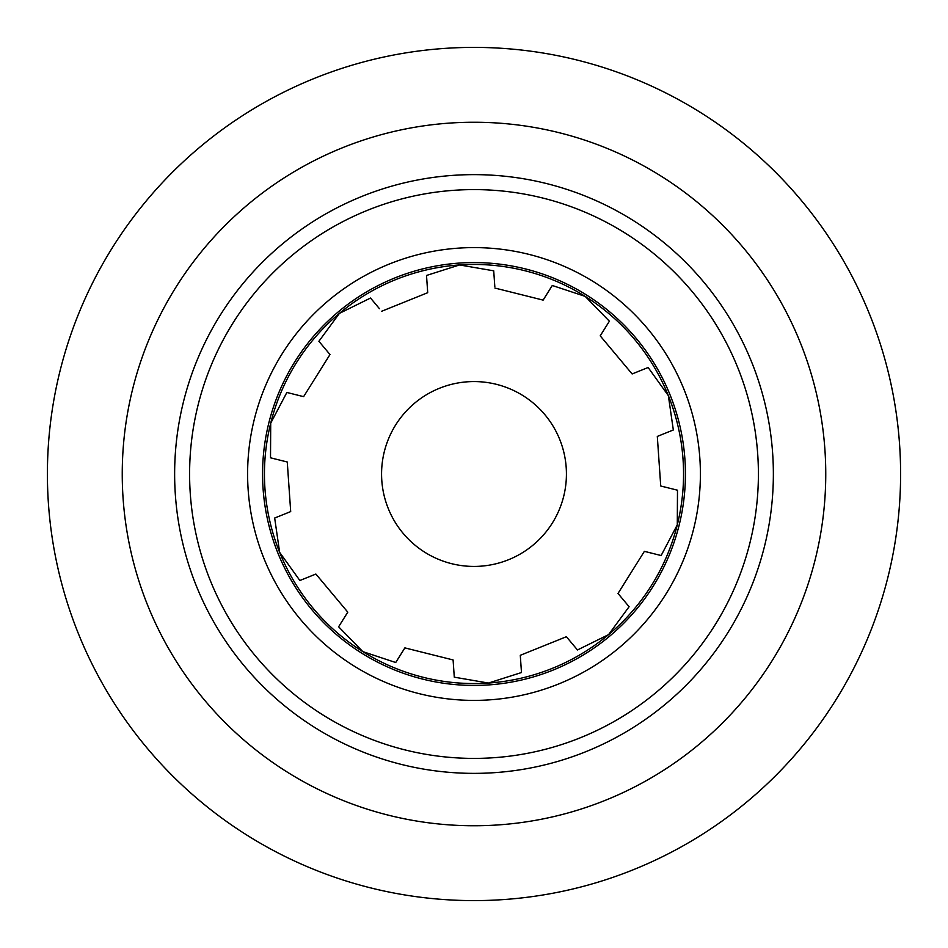 <?xml version="1.0" encoding="UTF-8"?>
<svg xmlns="http://www.w3.org/2000/svg" width="948" height="948" viewBox="0 0 948 948"><rect width="100%" height="100%" fill="white"/><g stroke="black" fill="none" stroke-linecap="round" stroke-linejoin="round"><path stroke-width="1.42" d="M474 47.4A426.6 426.6 0 0 1 900.6 474A426.6 426.6 0 0 1 474 900.6A426.6 426.6 0 0 1 47.4 474A426.6 426.6 0 0 1 474 47.4A426.6 426.6 0 0 0 47.4 474A426.6 426.6 0 0 0 474 900.6M872.871 322.699A426.6 426.6 0 0 1 877.113 613.593M773.367 474A299.367 299.367 0 0 0 474 174.633A299.367 299.367 0 0 0 174.633 474A299.367 299.367 0 0 0 474 773.367A299.367 299.367 0 0 0 773.367 474M758.4 474A284.4 284.4 0 0 0 474 189.6A284.4 284.4 0 0 0 189.6 474A284.4 284.4 0 0 0 474 758.4A284.4 284.4 0 0 0 758.4 474M247.606 474A226.394 226.394 0 0 0 474 700.394A226.394 226.394 0 0 0 700.394 474A226.394 226.394 0 0 0 474 247.606A226.394 226.394 0 0 0 247.606 474M262.572 474A211.428 211.428 0 0 0 474 685.428A211.428 211.428 0 0 0 685.428 474A211.428 211.428 0 0 0 474 262.572A211.428 211.428 0 0 0 262.572 474M506.931 387.637A92.43 92.43 0 0 1 560.363 506.931A92.43 92.43 0 0 1 441.069 560.363A92.43 92.43 0 0 1 387.637 441.069A92.43 92.43 0 0 1 506.931 387.637M577.474 649.961L566.383 636.724L577.474 649.961L608.569 634.639L629.105 606.708L608.569 634.639A209.555 209.555 0 0 0 668.364 395.66L673.329 429.965L657.308 436.424L673.329 429.965M543.488 299.532L552.281 285.478L585.189 296.38A209.555 209.555 0 0 1 651.62 585.189A209.555 209.555 0 0 1 362.811 651.62L395.719 662.522L362.811 651.62L338.626 626.782L347.786 612.147L315.874 574.05L299.864 580.508L279.636 552.34L299.864 580.508M286.367 513.318L274.671 518.035L290.692 511.576L287.268 461.996L270.512 457.801L282.753 460.87M494.82 286.711L493.718 270.832L459.555 264.942L426.517 275.465L459.555 264.942A209.555 209.555 0 0 0 339.431 313.361L318.895 341.292L339.431 313.361A209.555 209.555 0 0 0 270.713 423.14L270.512 457.801L270.713 423.14L286.865 392.46L302.305 396.323M274.671 518.035L279.636 552.34L274.671 518.035M314.618 574.559L315.874 574.05M346.601 614.031L338.626 626.782M362.811 651.62A209.555 209.555 0 0 1 296.38 362.811A209.555 209.555 0 0 1 585.189 296.38L609.374 321.218L600.214 335.853L632.126 373.95L648.136 367.492L632.126 373.95M585.189 296.38L552.281 285.478M427.666 292.008L426.517 275.465M339.431 313.361L370.526 298.039L379.473 308.716M303.621 396.655L329.987 354.528L318.895 341.292M270.713 423.14A209.555 209.555 0 0 0 279.636 552.34M677.488 490.199L660.732 486.004L677.488 490.199L677.287 524.86L677.488 490.199M648.136 367.492L668.364 395.66L648.136 367.492M602.679 331.907L609.374 321.218M488.445 683.058L521.483 672.535L520.286 655.305L521.483 672.535L488.445 683.058L454.282 677.168L453.097 659.95L454.282 677.168M453.097 659.95L404.879 647.887L395.719 662.522L402.414 651.833M677.287 524.86L661.135 555.54L644.379 551.345L661.135 555.54M629.105 606.708L618.013 593.472L629.105 606.708M474 122.245A351.755 351.755 0 0 1 825.755 474A351.755 351.755 0 0 1 474 825.755A351.755 351.755 0 0 1 122.245 474A351.755 351.755 0 0 1 474 122.245M494.903 288.05L543.121 300.113M427.714 292.695L381.617 311.276M660.732 486.004L657.308 436.424M520.286 655.305L566.383 636.724M644.379 551.345L618.013 593.472"/></g></svg>
